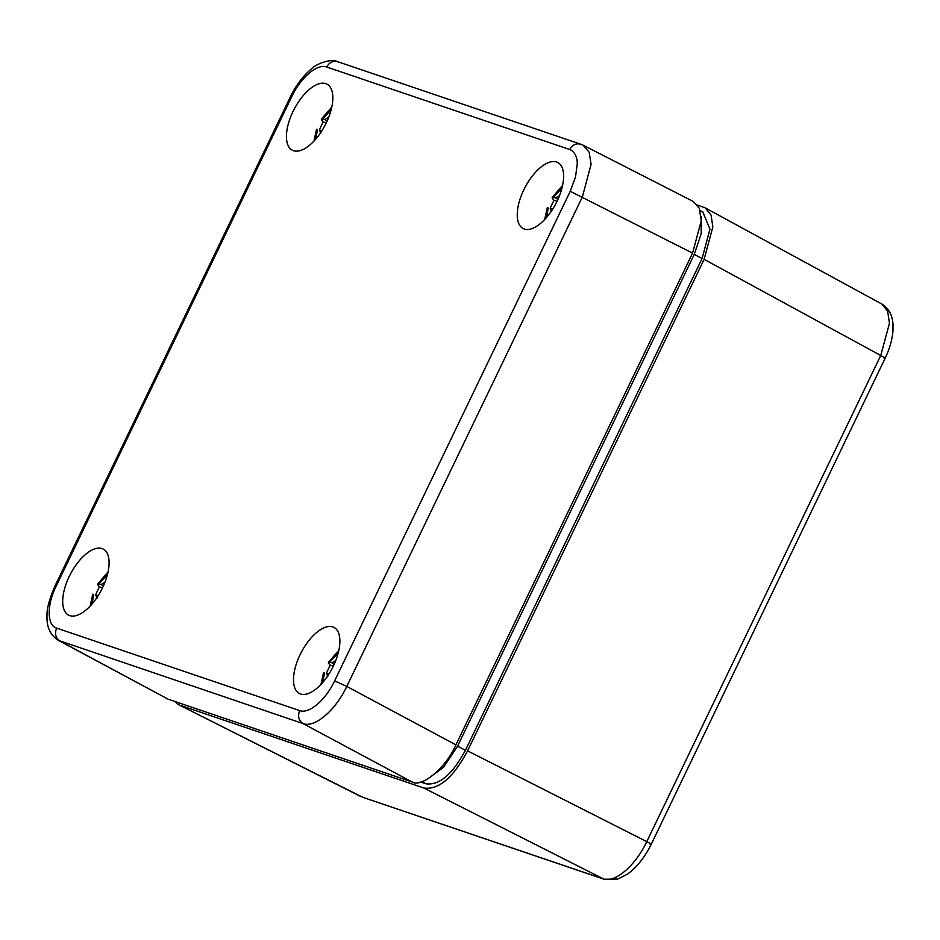 <?xml version="1.0" encoding="UTF-8"?>
<svg xmlns="http://www.w3.org/2000/svg" width="940" height="940" viewBox="0 0 940 940"><rect width="100%" height="100%" fill="white"/><g stroke="black" fill="none" stroke-linecap="round" stroke-linejoin="round"><path stroke-width="1.41" d="M427.453 779.119L443.504 767.322L457.58 746.172L694.249 254.411L701.193 233.731L701.17 216.67M650.022 844.167C652.231 844.825 651.15 843.991 646.767 841.641C635.569 865.587 614.748 883.494 603.069 878.806L362.723 797.296L178.471 704.612L174.593 701.393M697.468 205.073L705.176 207.858L881.779 304.02L887.63 311.093L889.475 323.219L880.733 355.496L646.767 841.641L467.579 750.86C453.209 777.721 438.639 790.105 423.881 788.037L179.881 705.2M420.721 782.033L425.973 783.819C439.297 785.558 452.446 774.372 465.429 750.273L702.098 258.512L709.959 229.101L702.768 211.9L700.077 210.537M705.176 207.858L711.087 215.119L712.849 226.881L704.142 259.334L467.579 750.86M583.188 145.23L693.356 201.501L699.231 208.198L701.275 220.783L692.568 253.118L455.9 744.88C446.253 767.334 422.213 787.779 412.202 782.045L168.084 699.172L57.939 640.116M455.9 744.88L346.789 686.423C335.556 710.393 314.606 728.206 303.079 723.6L58.386 640.363M54.931 586.125L290.542 96.514C295.983 85.329 302.774 76.269 310.905 69.337C315.723 64.014 331.139 58.033 337.707 61.699L580.685 144.184L583.141 145.218L589.145 152.174L591.084 164.3L582.401 196.859L346.789 686.423L334.628 680.877C325.604 700.112 309.06 714.236 299.66 710.605L56.635 628.108C47.129 625.746 46.53 605.184 56.095 586.313L291.705 96.75C300.73 77.503 317.274 63.391 326.673 67.01L569.699 149.519C573.6 150.8 577.642 156.498 577.219 164.253L575.48 177.155L570.239 191.302L334.628 680.877M102.025 548.572A37.283 17.414 117.7 0 1 103.341 549.148A37.283 17.414 117.7 0 1 101.32 590.179A37.283 17.414 117.7 0 1 68.726 615.207A37.283 17.414 117.7 0 1 69.772 575.386A37.283 17.414 117.7 0 1 102.025 548.572M556.586 161.997A37.283 17.414 117.7 0 1 557.89 162.573A37.283 17.414 117.7 0 1 555.869 203.604A37.283 17.414 117.7 0 1 523.286 228.62A37.283 17.414 117.7 0 1 524.32 188.799A37.283 17.414 117.7 0 1 556.586 161.997M325.781 83.637A37.283 17.414 117.7 0 1 327.096 84.224A37.283 17.414 117.7 0 1 325.076 125.255A37.283 17.414 117.7 0 1 292.481 150.271A37.283 17.414 117.7 0 1 293.527 110.45A37.283 17.414 117.7 0 1 325.781 83.637M332.831 626.921A37.283 17.414 117.7 0 1 334.135 627.497A37.283 17.414 117.7 0 1 332.114 668.528A37.283 17.414 117.7 0 1 299.531 693.556A37.283 17.414 117.7 0 1 300.565 653.735A37.283 17.414 117.7 0 1 332.831 626.921M102.472 587.876L99.523 586.877A32.547 15.193 117.7 0 0 95.669 594.903L98.112 595.737M97.971 595.96L95.669 594.903M96.985 598.345L95.915 595.349M90.181 606.053L92.755 594.186L93.648 594.55L92.12 603.891M108.029 571.99L97.666 583.987L101.179 584.422L104.927 582.248M107.36 574.822L98.806 583.857C97.008 583.529 97.243 584.527 99.523 586.877M103.306 586.102L101.179 584.422M333.277 666.225L330.316 665.226A32.547 15.193 117.7 0 0 326.462 673.252L328.918 674.086M328.765 674.309L326.462 673.252M327.778 676.694L326.721 673.698M320.975 684.402L323.548 672.535L324.453 672.899L322.913 682.24M338.835 650.339L328.46 662.336L331.973 662.77L335.733 660.597M338.153 653.171L329.599 662.207C327.802 661.877 328.048 662.876 330.316 665.226M334.099 664.451L331.973 662.77M557.032 201.301L554.083 200.302A32.547 15.193 117.7 0 0 550.217 208.316L552.673 209.15M552.52 209.373L550.217 208.316M551.533 211.77L550.476 208.774M544.73 219.478L547.303 207.599L548.208 207.975L546.681 217.316M562.59 185.415L552.215 197.4L555.74 197.835L559.488 195.661M561.909 188.235L553.355 197.271C551.557 196.942 551.803 197.952 554.083 200.302M557.855 199.527L555.74 197.835M326.227 122.952L323.278 121.942A32.547 15.193 117.7 0 0 319.424 129.967L321.868 130.801M321.727 131.024L319.424 129.967M320.74 133.421L319.671 130.425M313.937 141.129L316.51 129.25L317.414 129.626L315.875 138.967M331.785 107.066L321.421 119.051L324.935 119.486L328.683 117.312M331.115 109.886L322.561 118.922C320.763 118.593 320.998 119.603 323.278 121.942M327.061 121.178L324.935 119.486M362.746 797.308L604.067 879.229L423.881 788.037M883.976 358.022C886.197 358.692 885.116 357.846 880.733 355.496L704.142 259.334M421.978 781.645L425.973 783.819M465.429 750.273L457.58 746.172M700.112 210.666L701.487 211.359M694.249 254.411L702.098 258.512M412.202 782.045L303.079 723.6C298.673 720.569 297.534 716.233 299.66 710.605M56.635 628.108C54.497 633.736 55.636 638.06 60.054 641.092L168.084 699.172M692.568 253.118L570.239 191.302M581.731 144.619C576.761 142.739 572.754 144.361 569.699 149.519M338.694 62.122C333.735 60.23 329.728 61.864 326.673 67.01M290.542 96.514L291.705 96.75M58.433 640.387C47.423 633.337 46.777 622.174 47 615.806C46.648 609.132 49.291 599.226 54.943 586.102L56.095 586.313M881.755 304.02C888.723 308.273 892.471 315.076 893 324.429L892.977 330.751C892.26 339.646 889.639 348.811 885.139 358.246L651.185 844.39C644.922 857.116 637.073 866.997 627.626 874.036L617.827 879.053L604.056 879.229M178.471 704.612L360.337 796.298"/></g></svg>
